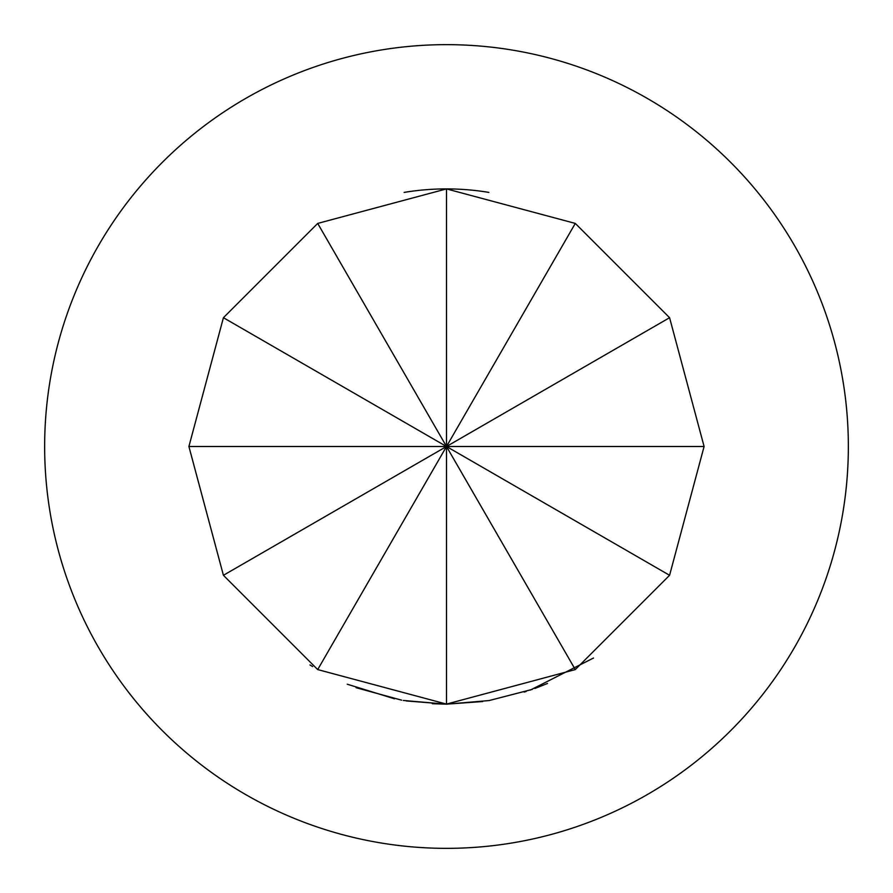 <?xml version="1.0" encoding="UTF-8"?>
<svg xmlns="http://www.w3.org/2000/svg" width="893" height="893" viewBox="0 0 893 893"><rect width="100%" height="100%" fill="white"/><g stroke="black" fill="none" stroke-linecap="round" stroke-linejoin="round"><path stroke-width="1.34" d="M312.572 666.546L309.994 664.95M488.873 192.408A257.597 257.597 0 0 0 446.5 188.903L317.707 223.417L223.417 317.707L188.903 446.5L223.417 575.293L317.707 669.583L446.5 704.097L575.293 669.583L669.583 575.293L704.097 446.5L669.583 317.707L575.293 223.417L446.5 188.903A257.597 257.597 0 0 0 404.127 192.408M532.351 689.374L489.141 700.547L446.5 704.186L403.335 700.458M394.516 698.795L347.265 684.217M447.136 704.175L406.326 700.949M401.66 700.168L356.073 687.699M482.689 701.541L446.5 704.153L432.312 703.717M547.487 683.48L534.851 688.47M593.521 658.018L530.308 690.077M526.144 691.472L524.158 692.108M446.5 848.35A401.85 401.85 0 0 0 848.35 446.5A401.85 401.85 0 0 0 446.5 44.65A401.85 401.85 0 0 0 44.65 446.5A401.85 401.85 0 0 0 446.5 848.35M188.903 446.5L446.5 446.5L223.417 317.707M223.417 575.293L446.5 446.5L317.707 669.583M446.5 704.097L446.5 446.5L575.293 669.583M669.583 575.293L446.5 446.5L704.097 446.5M669.583 317.707L446.5 446.5L575.293 223.417M446.5 188.903L446.5 446.5L317.707 223.417"/></g></svg>
